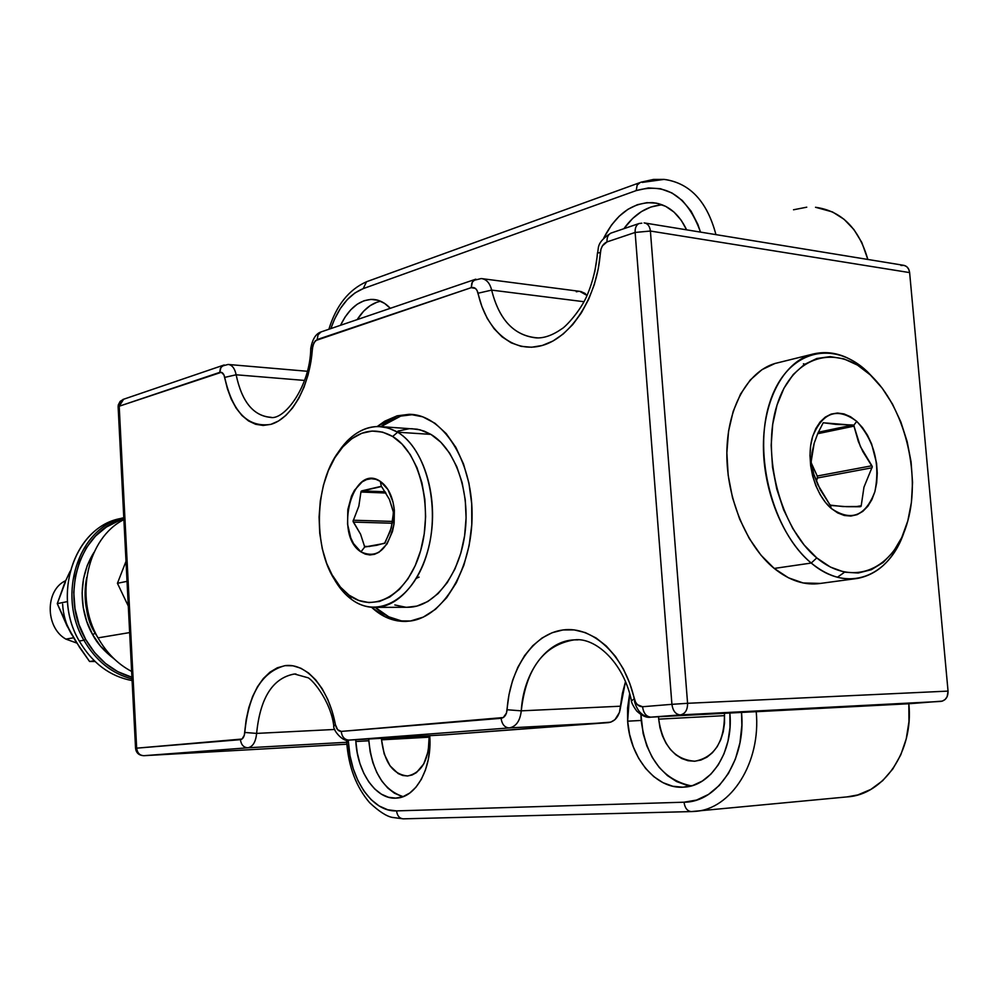<?xml version="1.0" encoding="UTF-8"?>
<svg xmlns="http://www.w3.org/2000/svg" width="998" height="998" viewBox="0 0 998 998"><rect width="100%" height="100%" fill="white"/><g stroke="black" fill="none" stroke-linecap="round" stroke-linejoin="round"><path stroke-width="1.5" d="M330.862 328.591C338.122 307.771 348.913 294.447 363.222 288.622L366.503 281.76L363.222 288.622L354.951 292.938L347.242 299.649L340.368 308.494L334.579 319.111L330.862 328.591M691.365 811.586L691.265 811.586C687.26 811.112 684.84 807.993 684.029 802.205L396.568 810.887C372.441 812.222 350.136 779.251 348.327 742.063L346.693 742.2L348.327 742.063L348.227 740.129L349.986 755.661L353.23 768.66L357.933 780.611L363.971 791.065L371.119 799.635L379.128 805.96L387.723 809.765L396.568 810.887L684.029 802.205L696.604 800.047L708.543 794.396L719.309 785.438L728.403 773.5L735.389 759.079L739.955 742.799L741.851 725.384L741.514 712.435C746.205 759.378 717.562 802.467 684.029 802.205C684.84 807.968 687.235 811.087 691.227 811.599L694.92 811.386C731.147 809.465 761.175 762.472 756.21 711.711L908.829 703.752L756.21 711.711C761.175 762.472 731.147 809.465 694.92 811.386M346.942 740.079L346.668 741.502M413.247 414.582L400.747 416.091L397.117 415.829L409.18 414.307C442.151 414.295 471.879 459.142 472.079 513.546C472.678 567.937 443.536 616.801 410.477 620.993L397.616 620.881L385.178 616.839L371.568 607.283C381.897 616.914 393.274 621.617 405.687 621.417L410.477 620.993L423.302 617.101L435.54 609.254L446.692 597.69L456.286 582.82L463.883 565.205L469.122 545.582L471.78 524.761L471.705 503.641L468.923 483.132L463.559 464.12L455.874 447.378L446.206 433.606L435.003 423.302L422.753 416.815L409.953 414.332L397.117 415.829L400.747 416.091L388.347 421.443L381.036 426.608L400.747 416.091M662.373 204.877C647.59 205.738 634.765 213.684 623.875 228.692L632.72 218.4L641.452 211.576L650.821 207.035L660.489 204.977M594.721 272.092L597.178 256.449L594.721 272.092M603.715 238.06C616.016 214.171 632.345 202.369 652.68 202.644C667.4 204.216 678.715 213.285 686.624 229.839L681.147 220.171L673.999 212.087L665.691 206.361L656.559 203.18L646.978 202.644L637.323 204.727L627.954 209.306L619.234 216.192L611.475 225.074L603.715 238.073M401.508 796.242L394.397 793.173L387.76 788.033L381.822 781.047L376.807 772.477L372.878 762.659L370.183 751.968L368.699 739.019L368.798 740.778L355.849 741.502L355.762 739.73L355.849 741.502L368.798 740.778C372.054 771.529 383.506 790.154 403.142 796.629M429.726 735.663L429.789 747.839L428.329 759.341L425.447 770.007L421.281 779.413L415.979 787.185L409.791 793.011L402.955 796.703L395.744 798.126L388.459 797.265L381.386 794.171L374.761 789.006L368.848 781.97L363.846 773.363L359.929 763.495L357.234 752.741L355.849 741.502C357.371 772.764 376.458 800.109 396.555 798.088C416.129 797.439 432.284 767.961 429.751 735.975L429.726 735.663M381.535 739.83L381.461 738.32L381.535 739.83L429.215 737.185L381.535 739.83L384.205 753.989L390.031 765.84L398.177 773.575L402.755 775.496L407.446 775.982L412.074 775.009L416.453 772.602L423.788 763.869L428.267 751.095L429.165 736.275C429.165 759.515 422.004 772.751 407.695 775.97C393.062 774.56 384.342 762.509 381.535 739.83M686.387 785.102L676.569 781.559L667.413 775.583L659.216 767.45L652.293 757.457L646.879 746.017L643.136 733.53L640.928 714.593L641.19 720.456L627.642 721.18L629.663 693.685L627.58 707.906L627.642 721.18L641.19 720.456C646.13 757.969 662.834 779.787 691.327 785.9M729.862 713.046L729.987 727.542L728.004 741.14L724.024 753.764L718.248 764.917L710.9 774.124L702.305 781.06L692.824 785.463L682.857 787.197L672.764 786.237L662.971 782.669L653.815 776.656L645.644 768.46L638.72 758.405L633.306 746.891L629.576 734.328L627.642 721.18C629.825 757.881 656.335 789.867 684.266 787.11C711.25 786.012 733.53 751.132 729.9 713.533L729.862 713.046M658.692 719.146L658.555 716.764L658.692 719.146L724.56 715.641L658.692 719.146L659.952 727.629L662.41 735.713L665.94 743.098L670.456 749.523L675.771 754.725L681.709 758.517L688.034 760.713L694.521 761.237L700.92 760.052L706.971 757.17L712.435 752.704L717.1 746.816L720.756 739.718L723.263 731.709L724.523 723.101L724.461 714.244C724.536 741.576 714.705 757.233 694.945 761.212C674.698 759.765 662.61 745.743 658.692 719.146M724.386 713.32L724.461 714.244L724.386 713.32M380.65 301.246C371.643 303.08 363.821 309.205 357.172 319.622L363.659 311.176L370.046 305.712L376.895 302.232M340.518 325.298C348.963 308.132 359.754 299.512 372.903 299.412C379.315 299.787 385.116 302.756 390.318 308.32L384.592 303.392L377.98 300.273L371.019 299.388L363.996 300.747L357.172 304.253L350.797 309.754L345.108 317.015L340.518 325.298M815.516 207.272L832.519 211.95L844.021 219.261L853.926 229.565L861.823 242.489L867.836 259.455C858.916 228.305 841.476 210.902 815.528 207.285M642.25 182.409L664.057 179.403C689.793 182.908 707.083 201.309 715.94 234.63C707.32 201.983 690.466 183.62 665.367 179.54M641.826 223.203L638.994 223.54C636.225 224.999 634.94 227.968 635.127 232.447C634.94 227.968 636.225 224.999 638.994 223.54L610.876 233.133C595.469 243.1 599.174 248.465 597.465 252.993C596.23 267.352 592.999 280.962 587.735 293.836C581.21 310.553 565.055 327.307 561.862 328.804C552.643 335.253 544.122 338.285 536.313 337.898C513.845 335.453 498.963 319.51 491.652 290.106L478.067 293.225C486.051 330.588 513.246 353.866 542.313 345.458C571.343 337.361 597.428 296.843 600.322 252.606L597.44 253.005L600.322 252.606C600.958 247.155 603.191 243.587 607.009 241.915C606.821 237.512 608.106 234.58 610.876 233.133L611.662 232.858L610.876 233.133C608.106 234.58 606.821 237.512 607.009 241.915L635.127 232.447L671.916 704.326L642.55 706.734C638.508 706.659 635.751 704.002 634.266 698.737C624.511 655.15 592.725 625.796 563.009 629.95C533.231 633.817 509.753 668.485 507.096 709.753C506.51 714.817 504.514 717.674 501.096 718.31L341.204 731.409C338.359 731.309 336.413 729.051 335.39 724.61L337.611 729.65L341.204 731.409L503.291 717.55L506.485 713.009L508.992 694.67L512.61 680.362L517.875 667.2L524.649 655.536L532.77 645.706L542.039 638.009L552.206 632.695L563.009 629.95L574.149 629.9L585.29 632.595L596.118 637.996L606.285 646.005L615.467 656.422L623.363 668.934L629.701 683.193L635.489 702.068L637.435 704.7L642.55 706.734L671.916 704.326L635.127 232.447L607.009 241.915L602.455 245.832L600.996 249.038L598.251 268.849L594.284 284.642L588.583 299.487L581.335 312.923L572.79 324.525L563.234 333.981L552.967 341.017L542.313 345.458L531.597 347.242L521.131 346.343L511.213 342.838L502.106 336.875L494.047 328.654L487.249 318.437L481.884 306.511L477.056 290.443L475.435 288.447L471.218 287.661L315.418 340.655L312.898 345.271L310.902 361.862L308.058 375.011L303.978 387.311L298.789 398.352L292.676 407.82L285.84 415.43L278.492 420.994L270.857 424.362L263.173 425.46L255.663 424.3L248.527 420.944L241.978 415.53L236.189 408.219L231.299 399.25L227.444 388.883L223.976 374.974L221.344 372.304L119.199 406.223L136.664 748.163L242.015 739.044L244.323 735.214L246.169 719.683L248.814 707.582L252.619 696.479L257.509 686.686L263.36 678.49L270.021 672.116L277.307 667.787L285.029 665.654L292.963 665.791L300.885 668.248L308.557 672.989L315.742 679.9L322.217 688.795L327.768 699.436L332.209 711.499L335.39 724.61L333.843 726.145L335.39 724.61C328.616 687.921 306.249 662.66 285.029 665.654C261.975 671.779 248.564 694.047 244.772 732.457L256.623 733.405C260.179 697.677 272.828 677.879 294.535 674.012L295.982 673.999M377.281 426.483L384.729 421.193L397.117 415.829L377.281 426.483M445.071 734.827L348.926 740.104L509.205 727.929C504.676 727.567 501.969 724.361 501.096 718.31C501.969 724.361 504.676 727.567 509.205 727.929C516.066 726.681 520.083 720.993 521.268 710.838L507.096 709.753L521.268 710.838L620.694 706.197L521.268 710.838C520.083 720.993 516.066 726.681 509.205 727.929L608.481 722.614C615.429 721.404 619.496 715.928 620.694 706.197L625.472 681.759L622.403 693.336L619.459 712.447L614.98 719.633L610.764 722.153L445.358 734.815L348.926 740.104L509.205 727.929L608.481 722.614L445.183 734.815M346.842 744.221L143.799 755.698L346.842 744.221L143.799 755.698L247.878 747.789L346.718 742.275L247.878 747.789C252.831 746.803 255.738 742.001 256.623 733.405C255.738 742.001 252.831 746.803 247.878 747.789C243.624 747.514 241.142 744.807 240.431 739.668C241.142 744.807 243.624 747.514 247.878 747.789L143.749 755.698C139.695 755.449 137.325 752.941 136.664 748.163L119.199 406.223L219.76 372.354C222.167 371.842 223.826 373.526 224.7 377.394C232.534 412.174 247.916 427.83 270.857 424.362C291.678 418.574 310.253 385.403 312.411 348.252L313.933 342.638L317.164 339.545L471.218 287.661C474.549 286.888 476.832 288.746 478.067 293.225L491.652 290.106L583.98 301.72L491.652 290.106C489.856 282.995 486.388 279.141 481.248 278.554C486.388 279.141 489.856 282.983 491.652 290.106C499.299 320.545 514.843 336.488 538.309 337.923M700.496 232.11L697.864 224.375L691.065 211.114L682.283 200.498L671.916 192.926L660.439 188.709L648.376 187.936L636.213 190.593L363.222 288.622L636.213 190.593L637.186 185.092L640.205 182.484L637.148 185.141L636.213 190.593C666.065 182.31 687.497 196.144 700.496 232.11M576.283 291.778L578.528 291.354M580.761 291.466L584.878 293.325L587.024 295.458L579.688 291.341L481.248 278.554L473.601 280.401L471.817 283.158L471.218 287.661L472.403 281.91L475.809 279.166L321.032 331.935L318.063 334.829L317.164 339.545L318.063 334.829L321.032 331.935C315.867 333.644 312.449 339.108 310.765 348.327L312.411 348.252L310.765 348.427M847.077 796.891C883.654 795.057 913.881 751.082 908.829 703.752L908.978 721.554L906.246 738.844L900.77 754.887L892.786 769.021L882.656 780.685L870.83 789.418L857.806 794.932L847.04 796.903L691.265 811.586L403.654 818.834M910.85 703.602L942.361 701.107L945.168 699.448L947.177 696.604L948.05 691.103L909.627 272.604L908.704 269.211L906.733 266.666L904.001 265.356L900.957 265.48M806.758 207.185L793.522 209.78M910.638 703.602L650.933 717.15L680.337 714.917C675.708 714.493 672.902 710.963 671.916 704.326C672.902 710.963 675.708 714.493 680.337 714.917C685.189 713.882 687.61 710.015 687.585 703.303L671.916 704.326L687.585 703.303C687.61 710.015 685.189 713.882 680.337 714.917L940.802 701.419L650.933 717.15L680.337 714.917L940.802 701.419C945.68 700.471 948.088 697.028 948.05 691.103L687.585 703.303L650.397 231.037L909.627 272.604L948.05 691.103L687.585 703.303L650.397 231.037L909.627 272.604C909.003 268.25 906.883 265.805 903.265 265.243L645.107 223.053M271.256 417.326C253.617 416.203 241.903 402.032 236.139 374.786L304.515 380.425L236.139 374.786L224.7 377.394L236.139 374.786C234.767 368.337 232.097 364.894 228.143 364.457C232.097 364.894 234.767 368.337 236.139 374.786C241.703 401.308 253.018 415.492 270.096 417.339C284.081 421.006 310.253 386.513 310.765 348.327M143.662 755.698L143.762 755.698C139.695 755.449 137.325 752.941 136.664 748.163L240.431 739.668C242.888 739.156 244.335 736.761 244.772 732.457L256.623 733.405L334.767 729.451L256.623 733.405C260.141 697.901 272.679 678.104 294.223 674.024M574.124 639.88C543.685 644.945 526.071 668.598 521.268 710.838C523.414 672.452 546.692 640.417 574.673 639.855L578.004 639.868M228.13 364.457L222.117 366.066L220.383 368.474L219.76 372.354L220.97 367.389L224.213 364.944L122.929 399.474L119.199 406.223L123.64 399.225L120.159 401.371L118.313 404.876L118.126 406.835L119.199 406.223L118.126 406.835L135.553 748.275C136.165 752.941 138.909 755.411 143.762 755.698L143.799 755.698M910.949 703.59L650.933 717.15C646.305 716.739 643.51 713.271 642.55 706.734C643.51 713.271 646.305 716.739 650.933 717.15L650.708 717.175C642.724 716.851 637.285 711.524 634.429 701.195M348.926 740.104L348.926 740.104C344.56 739.792 341.977 736.898 341.204 731.409C341.977 736.898 344.56 739.792 348.926 740.104M406.623 621.38C395.258 620.856 384.816 616.19 375.31 607.395L388.796 616.814L401.246 620.843M419.073 577.131L416.465 578.266M403.404 818.847L403.254 818.847C399.45 818.435 397.216 815.778 396.568 810.887C397.229 815.803 399.474 818.447 403.292 818.847L392.152 817.387C386.426 816.264 378.928 811.374 369.659 802.729C356.199 787.023 348.551 766.851 346.705 742.2L346.63 740.815M644.109 222.891C647.69 223.44 649.785 226.159 650.397 231.037C649.785 226.159 647.69 223.44 644.109 222.891M635.127 232.447L650.397 231.037L635.127 232.447M634.266 698.737L631.522 700.933L634.266 698.737M83.907 640.242C95.833 660.713 111.863 673.625 132.01 678.964C111.863 673.625 95.833 660.713 83.907 640.242L79.266 641.015C92.352 663.233 109.955 676.419 132.098 680.586C109.955 676.419 92.352 663.233 79.266 641.015C51.148 593.985 75.648 525.759 121.319 518.399L116.442 519.646C73.428 530.537 52.457 595.981 79.266 641.015L83.907 640.242C57.036 595.033 78.019 529.377 121.12 518.461L123.789 517.725C79.216 526.732 56.312 593.935 83.907 640.242L85.653 639.394L83.907 640.242M131.923 677.243C112.549 671.766 97.13 659.154 85.653 639.394L79.042 624.611L75.025 608.743L73.765 592.45L75.324 576.407L79.603 561.275L86.427 547.665L95.496 536.101L106.399 527.044L118.7 520.794L123.864 519.147C80.564 528.753 58.807 594.272 85.653 639.394L94.585 652.505L105.439 663.408L117.776 671.679L131.923 677.243M131.624 671.429C117.764 664.107 106.561 652.929 98.029 637.872C106.561 652.929 117.764 664.107 131.624 671.429M86.676 577.568C83.82 602.181 86.676 620.756 95.222 633.293L92.602 634.553C83.271 619.084 74.189 583.78 94.012 552.318L87.238 565.542L83.47 578.915L82.11 593.086L83.221 607.47L86.776 621.48L92.602 634.553L100.474 646.13L114.371 659.079C104.191 651.295 96.943 643.124 92.602 634.553L95.222 633.293L98.266 638.308L95.222 633.293C85.791 615.616 82.934 597.041 86.676 577.568M129.64 632.582L98.029 637.872L129.64 632.582M123.889 519.634C87.575 537.697 74.027 596.904 98.029 637.872C74.027 596.904 87.575 537.697 123.889 519.634M127.033 581.335L117.44 583.306L128.293 606.085L117.44 583.306L127.033 581.335M126.01 561.313L117.44 583.306L126.01 561.313M67.59 626.345L75.137 640.417L89.57 661.487L95.022 661.499L89.57 661.487L94.286 660.776L89.57 661.487L79.703 647.565L66.941 625.746L57.273 603.64L65.456 581.959M62.625 604.139C63.173 614.506 65.918 624.162 70.87 633.131L57.273 603.64L67.477 601.594L57.273 603.64L64.87 582.483L70.147 571.18M70.87 633.131L74.875 639.394M65.868 639.107C45.072 627.418 45.01 590.055 65.643 580.674C45.01 590.055 45.072 627.418 65.868 639.107L73.553 637.784L65.868 639.107L76.796 643.074M381.373 486.537L381.96 487.136L380.874 486.425L361.875 490.841L360.939 492.002L358.831 506.211L353.043 521.193L360.577 534.217L364.732 546.991L360.927 551.882C333.407 534.716 352.893 462.124 380.313 481.385L381.373 486.537L380.313 481.385L387.96 489.531L392.987 501.969L394.247 509.217L393.973 524.312L392.451 531.56L386.974 544.022L379.028 552.231L374.512 554.314L369.871 554.963L365.28 554.127L360.927 551.882L353.529 543.573L350.76 537.822L347.566 524.237L347.828 509.579L351.521 495.981L354.502 490.218L362.199 481.847L366.64 479.564L371.256 478.716L375.872 479.314L380.313 481.385C388.172 486.924 392.85 496.592 394.36 510.377L394.148 522.964C388.359 549.561 377.281 559.204 360.927 551.882L364.732 546.991L384.517 543.386L390.118 531.585L392.8 520.719L393.374 511.612L389.42 499.424L381.96 487.136L389.42 499.424L393.486 512.523L391.241 527.954L384.991 543.012L376.658 545.307L364.732 546.991L360.577 534.217L353.367 522.091L392.364 523.239L353.367 522.091L353.043 521.193L358.831 506.211L360.939 492.002L385.952 493.037L360.939 492.002L361.201 491.216L381.373 486.537M397.653 432.209L392.663 436.488C419.559 452.294 433.419 506.909 420.682 550.534C408.344 594.434 374.1 614.169 349.038 595.145L351.57 599.436C378.005 619.558 414.245 598.875 427.331 552.543C440.842 506.473 426.121 448.801 397.653 432.209C421.792 446.568 436.987 490.554 431.398 532.72C425.996 574.948 401.146 606.984 375.485 607.395C367.039 607.557 359.055 604.9 351.57 599.436C343.487 593.411 336.75 584.84 331.348 573.725L344.722 593.423L351.57 599.436L349.038 595.145L358.731 600.447L368.998 602.605L379.477 601.482L389.731 597.041L399.362 589.406L407.97 578.828L415.18 565.704L420.682 550.534L424.212 533.955L425.622 516.652L424.849 499.362L421.917 482.795L416.977 467.663L410.24 454.589L402.019 444.06L392.663 436.488L382.558 432.109L372.129 431.049L361.775 433.282L351.882 438.646L342.813 446.904L334.879 457.695L328.354 470.607L323.452 485.153L320.321 500.796L319.073 517.001L319.734 533.206L322.292 548.838L326.67 563.346L332.721 576.208L340.268 586.949L349.038 595.145L342.539 589.444C310.64 558.593 312.037 475.871 344.984 444.584C360.078 429.926 375.972 427.231 392.663 436.488L397.653 432.209L430.899 434.38L397.653 432.209C379.989 422.503 363.21 425.385 347.292 440.866L334.979 457.533C346.693 437.299 361.214 426.944 378.541 426.47L388.247 427.98L397.653 432.209M375.485 607.395L408.631 607.271C434.492 606.859 459.492 575.247 464.918 533.593C470.52 491.989 455.225 448.576 430.899 434.38L424.175 431.111L417.251 429.215L382.209 426.72M406.935 607.283L416.914 606.085L427.843 601.495L438.11 593.573L447.279 582.582L454.976 568.935L460.827 553.141L464.594 535.876L466.091 517.85L465.255 499.823L462.124 482.57L456.834 466.815L449.649 453.192L440.879 442.251L430.899 434.38L420.133 429.839L411.638 428.691M409.03 428.753L398.015 431.074M394.834 604.963L405.774 607.233M392.688 521.418L353.242 520.232L392.688 521.418M369.759 546.492L364.37 546.393L369.759 546.492M385.178 491.802L361.875 490.841L385.178 491.802M830.336 505.125L829.65 504.364L830.922 505.462L846.815 506.697L860.164 506.747L861.212 505.761L863.969 487.174L872.289 466.752L862.821 451.52L858.317 441.465L853.752 425.298L856.758 421.368C874.323 440.679 880.361 464.12 874.872 491.702C865.578 516.29 851.045 521.867 831.259 508.444L830.336 505.125L831.259 508.444L825.334 502.244L820.119 494.559L815.815 485.664L812.621 475.921L810.65 465.729L809.989 455.5L810.663 445.632L812.634 436.525L815.828 428.541L820.094 421.992L825.271 417.114L831.134 414.095L837.472 413.022L844.021 413.921L850.533 416.74L856.758 421.368L862.484 427.606L867.499 435.215L871.603 443.91L876.568 463.234L877.254 473.152L876.681 482.77L874.872 491.702L871.878 499.649L867.823 506.285L862.833 511.363L857.095 514.669L850.832 516.066L844.271 515.479L837.659 512.91L831.259 508.444C814.256 494.035 805.386 459.878 812.634 436.525C822.701 412.149 837.409 407.097 856.758 421.368L853.752 425.298L823.2 422.765L817.861 433.307L814.206 443.149L811.112 461.862L813.869 474.349L820.294 489.769L829.65 504.364L817.774 484.666L813.869 474.349L811.137 462.872L812.01 452.668L814.206 443.149L817.861 433.307L823.2 422.765L835.788 424.362L852.953 424.998L818.335 432.234L853.752 425.298L860.388 446.555L871.903 465.754L817.225 476.021L811.112 462.585L817.225 476.021L871.903 465.754L872.289 466.752L863.969 487.174L861.212 505.761L855.249 506.772L861.212 505.761L860.925 506.473L842.911 506.56L830.336 505.125M812.871 470.844L811.499 465.031L812.859 470.831M811.249 563.047L816.776 557.894C780.336 528.067 761.05 454.377 777.055 404.976C792.512 355.101 836.823 342.95 870.356 374.961L867.449 371.755C832.394 338.272 785.925 350.822 769.633 403.005C752.779 454.701 773.013 531.922 811.249 563.047C783.205 539.756 763.221 491.141 763.42 445.507C763.582 399.824 783.605 362.91 811.037 354.552C830.286 349.263 849.086 355.001 867.449 371.755L875.109 379.714L867.449 371.755L870.356 374.961L857.444 365.081L843.884 358.868L830.161 356.623L816.788 358.494L804.301 364.519L793.223 374.524L783.991 388.172L777.055 404.976L772.714 424.287L771.167 445.308L772.527 467.176L776.743 488.97L783.617 509.766L792.874 528.678L804.089 544.933L816.776 557.894L830.398 567.064L844.408 572.153L858.218 573.014L871.304 569.721L883.193 562.448L893.46 551.57L901.755 537.535L907.806 520.906L911.424 502.306L912.534 482.408L911.087 461.924L907.145 441.553L900.87 422.004L892.437 403.978L882.157 388.097L870.356 374.961C904.138 406.286 921.117 472.94 907.806 520.906C894.994 569.284 852.991 588.458 816.776 557.894L811.249 563.047L774.223 568.436L811.249 563.047C846.915 593.735 889.181 577.48 904.188 531.847C894.445 558.643 878.889 574.162 857.556 578.416C842.062 580.711 826.631 575.584 811.249 563.047M811.037 354.552L774.71 363.559C747.265 371.892 727.155 408.244 726.856 453.117C726.507 497.952 746.304 545.619 774.223 568.436C789.555 580.724 804.962 585.714 820.456 583.418L803.128 582.957L788.47 577.805L774.223 568.436L760.975 555.175L749.286 538.508L739.655 519.097L732.52 497.74L728.191 475.335L726.856 452.843L728.552 431.211L733.193 411.351L740.541 394.048L750.271 379.989L761.936 369.684L775.034 363.459L779.825 362.299M837.409 577.231L843.772 572.79M804.775 364.208L803.415 363.771M817.387 477.992L816.376 481.41L817.387 477.992L872.077 467.775L817.387 477.992L817.225 476.021L817.474 477.019M817.686 433.718L854.176 426.109L817.686 433.718M328.878 329.265C336.201 305.488 348.776 289.645 366.59 281.723L641.265 182.123L653.465 179.44L664.057 179.403M412.823 414.569L409.18 414.307M658.767 203.692L652.68 202.644M375.697 299.737L372.903 299.412M307.247 371.268L228.143 364.457M445.233 734.815L348.813 740.117C343.961 742.749 332.733 730.736 333.756 725.671C330.45 699.66 310.503 677.23 307.272 677.567L294.535 674.012M574.673 639.855C594.746 637.223 623.239 661.512 631.372 700.309C631.272 702.343 633.056 705.923 636.749 711.075C642.038 715.928 646.692 717.961 650.708 717.175M116.442 519.646L121.12 518.461M347.292 440.866L344.984 444.584M344.722 593.423L342.539 589.444M393.337 511.45L394.36 510.377M392.638 521.667L394.148 522.964M857.556 578.416L820.456 583.418"/></g></svg>
